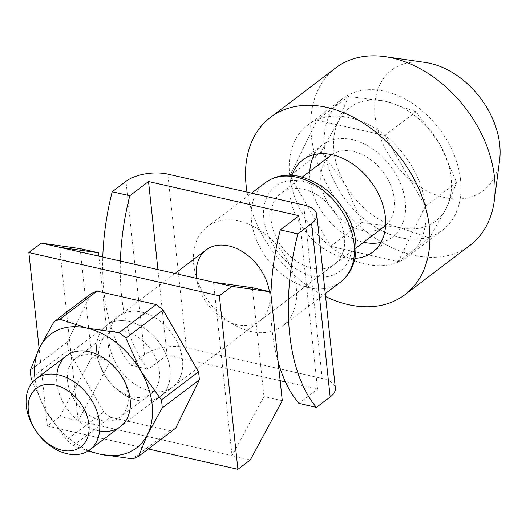 <?xml version="1.0" encoding="UTF-8"?>
<svg xmlns="http://www.w3.org/2000/svg" width="526" height="526" viewBox="0 0 526 526"><rect width="100%" height="100%" fill="white"/><g stroke="black" fill="none" stroke-linecap="round" stroke-linejoin="round"><path stroke-width="0.39" stroke-dasharray="2.63 1.97" d="M250.909 331.505A62.311 44.342 52.8 0 1 198.881 284.362A62.311 44.342 52.8 0 1 207.369 226.647A62.311 44.342 52.8 0 1 239.113 221.091A62.311 44.342 52.8 0 1 291.141 268.234A62.311 44.342 52.8 0 1 282.659 325.949A62.311 44.342 52.8 0 1 250.909 331.505M271.173 220.374A44.506 31.672 -127.2 0 0 296.223 260.968A44.506 31.672 -127.2 0 0 334.694 264.157A44.506 31.672 -127.2 0 0 344.445 237.002A44.506 31.672 -127.2 0 0 303.594 189.261A44.506 31.672 -127.2 0 0 280.917 193.226A44.506 31.672 -127.2 0 0 271.173 220.374M269.411 291.575A44.506 31.672 52.8 0 1 269.687 293.679A44.506 31.672 52.8 0 1 259.943 320.834A44.506 31.672 52.8 0 1 221.466 317.645A44.506 31.672 52.8 0 1 196.415 277.051M120.375 261.067A169.129 90.689 102.8 0 0 148.332 369.245L130.75 365.254L144.505 354.826A30.265 13.742 173.9 0 1 186.362 347.633L322.208 378.464A30.265 13.742 173.9 0 1 335.358 388.096M130.75 365.254A169.129 90.689 -77.2 0 1 102.787 257.076M298.834 403.403L317.572 389.194L299.031 215.693M278.142 361.888A169.129 90.689 -77.2 0 1 270.91 294.212M280.154 380.699L167.071 355.037L157.938 269.588M317.572 389.194L285.473 381.909M167.071 355.037L148.332 369.245M109.198 343.176A44.506 31.672 -127.2 0 0 134.248 383.763A44.506 31.672 -127.2 0 0 172.725 386.952A44.506 31.672 -127.2 0 0 182.469 359.804A44.506 31.672 -127.2 0 0 141.619 312.056A44.506 31.672 -127.2 0 0 118.948 316.021A44.506 31.672 -127.2 0 0 109.198 343.176M96.738 352.617A44.506 31.672 -127.2 0 0 121.789 393.211A44.506 31.672 -127.2 0 0 160.266 396.4A44.506 31.672 -127.2 0 0 170.01 369.245A44.506 31.672 -127.2 0 0 144.966 328.658A44.506 31.672 -127.2 0 0 106.489 325.469A44.506 31.672 -127.2 0 0 96.738 352.617A44.506 31.672 -127.2 0 0 137.588 400.365A44.506 31.672 -127.2 0 0 170.01 369.245A44.506 31.672 -127.2 0 0 129.159 321.504A44.506 31.672 -127.2 0 0 96.738 352.617M148.293 448.967L47.393 426.067L59.852 416.618L91.78 357.47L80.149 248.62M59.852 416.618L78.17 420.78L110.098 361.625L91.78 357.47M59.629 247.279L78.17 420.78L232.045 455.7L263.973 396.545L252.342 287.702M282.291 400.7L263.973 396.545M213.503 282.199L232.045 455.7L250.363 459.855M47.393 426.067L39.115 348.62M110.098 361.625L98.829 256.175M425.383 62.482A75.705 53.869 -127.2 0 0 375.071 116.312A75.705 53.869 -127.2 0 0 436.922 195.304A75.705 53.869 -127.2 0 0 499.588 160.358M335.673 67.933A111.269 79.176 -127.2 0 0 311.307 135.813A111.269 79.176 -127.2 0 0 373.927 237.292A111.269 79.176 -127.2 0 0 470.119 245.267M247.069 192.121A111.269 79.176 -127.2 0 0 325.574 296.546M291.963 175.316A57.86 41.173 -127.2 0 0 290.082 195.212A57.86 41.173 -127.2 0 0 354.918 258.358M380.982 242.387A57.86 41.173 -127.2 0 0 392.6 237.016A57.86 41.173 -127.2 0 0 405.27 201.714A57.86 41.173 -127.2 0 0 372.704 148.943A57.86 41.173 -127.2 0 0 322.688 144.801A57.86 41.173 -127.2 0 0 314.37 154.532M309.794 171.331A57.86 41.173 -127.2 0 0 310.018 180.096A57.86 41.173 -127.2 0 0 363.571 242.269M331.834 154.67A44.506 31.672 52.8 0 1 369.962 159.141A44.506 31.672 52.8 0 1 394.283 199.222A44.506 31.672 52.8 0 1 385.565 225.542M384.532 226.371A44.506 31.672 52.8 0 1 346.055 223.182A44.506 31.672 52.8 0 1 321.011 182.594A44.506 31.672 52.8 0 1 330.755 155.44M321.281 151.797L338.396 121.394A71.214 50.674 -127.2 0 0 333.911 151.153A71.214 50.674 -127.2 0 0 345.135 184.481A71.214 50.674 -127.2 0 0 399.273 227.548A71.214 50.674 -127.2 0 0 446.666 207.52A71.214 50.674 -127.2 0 0 451.15 177.762A71.214 50.674 -127.2 0 0 439.927 144.433L456.653 182.515L446.666 207.52L429.558 237.93L399.273 227.548L361.868 222.57L345.135 184.481L321.281 151.797L289.957 175.546L317.06 120.132L384.743 135.498L425.33 206.264L398.228 261.678L330.545 246.319L289.957 175.546M425.639 206.337A82.608 58.781 -127.2 0 0 379.147 131A82.608 58.781 -127.2 0 0 307.736 125.083A82.608 58.781 -127.2 0 0 289.648 175.474A82.608 58.781 -127.2 0 0 336.14 250.81A82.608 58.781 -127.2 0 0 407.551 256.734A82.608 58.781 -127.2 0 0 425.639 206.337M460.526 179.885A82.608 58.781 -127.2 0 0 414.034 104.549A82.608 58.781 -127.2 0 0 342.623 98.632A82.608 58.781 -127.2 0 0 324.535 149.029A82.608 58.781 -127.2 0 0 371.027 224.365A82.608 58.781 -127.2 0 0 442.438 230.283A82.608 58.781 -127.2 0 0 460.526 179.885M439.927 144.433A71.214 50.674 -127.2 0 0 385.788 101.367A71.214 50.674 -127.2 0 0 338.396 121.394L348.383 96.383L385.788 101.367L416.073 111.749L439.927 144.433M425.33 206.264L456.653 182.515M398.228 261.678L429.558 237.93M384.743 135.498L416.073 111.749M317.06 120.132L348.383 96.383M330.545 246.319L361.868 222.57M98.77 357.332A36.8 26.188 -127.2 0 0 119.481 390.89A36.8 26.188 -127.2 0 0 151.291 393.533A36.8 26.188 -127.2 0 0 159.352 371.08A36.8 26.188 -127.2 0 0 138.64 337.521A36.8 26.188 -127.2 0 0 106.831 334.884A36.8 26.188 -127.2 0 0 98.77 357.332M67.532 381.015A36.8 26.188 -127.2 0 0 88.243 414.573A36.8 26.188 -127.2 0 0 120.053 417.217A36.8 26.188 -127.2 0 0 128.114 394.763A36.8 26.188 -127.2 0 0 107.403 361.204A36.8 26.188 -127.2 0 0 75.593 358.568A36.8 26.188 -127.2 0 0 67.532 381.015M56.828 374.525A44.506 31.672 -127.2 0 0 56.867 382.849A44.506 31.672 -127.2 0 0 99.618 430.972M31.146 378.181L68.255 350.046A79.755 56.755 52.8 0 1 67.722 346.036A79.755 56.755 52.8 0 1 67.4 342.071L30.298 370.205M110.552 417.315A79.755 56.755 52.8 0 1 103.714 411.871L66.605 440.006A79.755 56.755 -127.2 0 0 73.443 445.45L110.552 417.315L169.681 430.735L132.578 458.869M175.671 428.203A79.755 56.755 52.8 0 1 169.681 430.735M73.443 445.45L88.125 450.979M32.592 382.113L46.11 411.187A71.214 50.674 -127.2 0 0 88.841 450.512M35.097 379.627A71.214 50.674 -127.2 0 0 46.11 411.187L66.605 440.006M103.714 411.871L68.255 350.046M67.4 342.071L91.077 293.666M340.467 282.12A62.311 44.342 52.8 0 1 308.723 287.676A62.311 44.342 52.8 0 1 256.695 240.533A62.311 44.342 52.8 0 1 265.176 182.818M302.752 181.371A53.409 38.003 52.8 0 1 351.769 238.666A53.409 38.003 52.8 0 1 312.865 276.005A53.409 38.003 52.8 0 1 263.842 218.711A53.409 38.003 52.8 0 1 302.752 181.371M144.505 354.826L125.964 181.325M186.362 347.633L167.82 174.132M322.208 378.464L303.666 204.962M207.369 226.647L251.56 193.141M259.943 320.834L334.694 264.157M302.2 177.091L280.917 193.226M282.659 325.949L325.259 293.653M160.266 396.4L172.725 386.952M106.489 325.469L118.948 316.021M322.688 144.801L302.752 159.911M355.977 248.022L120.395 426.625M175.066 273.474L66.618 355.694M392.6 237.016L372.664 252.125M342.623 98.632L307.736 125.083M442.438 230.283L407.551 256.734M151.291 393.533L120.053 417.217M106.831 334.884L75.593 358.568"/><path stroke-width="0.79" d="M196.415 277.051A44.506 31.672 52.8 0 1 206.159 249.903A44.506 31.672 52.8 0 1 228.836 245.931A44.506 31.672 52.8 0 1 269.411 291.575M102.787 257.076A169.129 90.689 -77.2 0 1 112.202 191.753L125.964 181.325A30.265 13.742 173.9 0 1 167.82 174.132L303.666 204.962A30.265 13.742 173.9 0 1 316.81 214.595A30.265 13.742 173.9 0 1 311.629 223.465L297.874 233.892A169.129 90.689 102.8 0 0 316.415 407.394L298.834 403.403A169.129 90.689 -77.2 0 1 278.142 361.888M316.81 214.595L335.358 388.096A30.265 13.742 173.9 0 1 330.177 396.966L316.415 407.394M270.91 294.212A169.129 90.689 -77.2 0 1 280.292 229.901L299.031 215.693L148.529 181.542L129.791 195.744A169.129 90.689 102.8 0 0 120.375 261.067M157.938 269.588L148.529 181.542M285.473 381.909L280.154 380.699M112.202 191.753L129.791 195.744M280.292 229.901L297.874 233.892M80.149 248.62L41.311 243.124L59.629 247.279L98.467 252.782L80.149 248.62M270.66 291.858L252.342 287.702L213.503 282.199L231.821 286.354L270.66 291.858L282.291 400.7L250.363 459.855L237.903 469.304L148.293 448.967M231.821 286.354L219.362 295.803L28.851 252.565L41.311 243.124M59.629 247.279L213.503 282.199M39.115 348.62L28.851 252.565M237.903 469.304L219.362 295.803M98.829 256.175L98.467 252.782M325.574 296.546A111.269 79.176 -127.2 0 0 404.935 294.685L470.119 245.267A111.269 79.176 -127.2 0 0 494.322 200.557L499.588 160.358A75.705 53.869 -127.2 0 0 499.7 144.591A75.705 53.869 -127.2 0 0 425.383 62.482L385.256 56.696A111.269 79.176 -127.2 0 0 335.673 67.933L270.489 117.351A111.269 79.176 -127.2 0 0 246.122 185.231A111.269 79.176 -127.2 0 0 247.069 192.121M494.322 200.557A111.269 79.176 -127.2 0 0 494.486 177.38A111.269 79.176 -127.2 0 0 385.256 56.696M404.935 294.685A111.269 79.176 -127.2 0 0 429.301 226.805A111.269 79.176 -127.2 0 0 366.675 125.326A111.269 79.176 -127.2 0 0 270.489 117.351M354.918 258.358A57.86 41.173 -127.2 0 0 372.664 252.125A57.86 41.173 -127.2 0 0 385.334 216.83A57.86 41.173 -127.2 0 0 352.775 164.059A57.86 41.173 -127.2 0 0 302.752 159.911A57.86 41.173 -127.2 0 0 291.963 175.316M314.37 154.532A57.86 41.173 -127.2 0 0 309.794 171.331M385.565 225.542A44.506 31.672 52.8 0 1 384.532 226.371L355.977 248.022M26.3 406.026A44.506 31.672 -127.2 0 0 51.351 446.613A44.506 31.672 -127.2 0 0 89.828 449.802A44.506 31.672 -127.2 0 0 99.572 422.654A44.506 31.672 -127.2 0 0 74.521 382.06A44.506 31.672 -127.2 0 0 36.044 378.871A44.506 31.672 -127.2 0 0 26.3 406.026M28.332 410.734A36.8 26.188 -127.2 0 0 62.107 450.21A36.8 26.188 -127.2 0 0 88.914 424.482A36.8 26.188 -127.2 0 0 55.138 385.006A36.8 26.188 -127.2 0 0 28.332 410.734M363.571 242.269A57.86 41.173 -127.2 0 0 380.982 242.387M302.2 177.091L330.755 155.44A44.506 31.672 52.8 0 1 331.834 154.67M99.618 430.972A44.506 31.672 -127.2 0 0 130.146 399.477A44.506 31.672 -127.2 0 0 93.299 352.867A44.506 31.672 -127.2 0 0 56.828 374.525M53.968 321.8L91.077 293.666A79.755 56.755 52.8 0 1 97.067 291.134L59.957 319.269A79.755 56.755 -127.2 0 0 53.968 321.8L39.371 348.094A71.214 50.674 -127.2 0 0 34.887 377.859A71.214 50.674 -127.2 0 0 35.097 379.627M119.093 332.688L156.202 304.554A79.755 56.755 52.8 0 1 163.04 309.998L125.931 338.133A79.755 56.755 -127.2 0 0 119.093 332.688L86.764 328.073A71.214 50.674 -127.2 0 0 39.371 348.094L30.298 370.205A79.755 56.755 -127.2 0 0 30.62 374.17A79.755 56.755 -127.2 0 0 31.146 378.181L32.592 382.113M161.39 399.957L198.499 371.823A79.755 56.755 52.8 0 1 199.025 375.834A79.755 56.755 52.8 0 1 199.347 379.798L162.245 407.933A79.755 56.755 -127.2 0 0 161.923 403.968A79.755 56.755 -127.2 0 0 161.39 399.957L140.902 371.139A71.214 50.674 -127.2 0 0 86.764 328.073L59.957 319.269M88.125 450.979L100.249 454.254L132.578 458.869A79.755 56.755 -127.2 0 0 138.568 456.338L147.642 434.226A71.214 50.674 -127.2 0 0 152.126 404.461A71.214 50.674 -127.2 0 0 140.902 371.139L125.931 338.133M138.568 456.338L175.671 428.203L199.347 379.798M88.841 450.512A71.214 50.674 -127.2 0 0 100.249 454.254A71.214 50.674 -127.2 0 0 147.642 434.226L162.245 407.933M97.067 291.134L156.202 304.554M163.04 309.998L198.499 371.823M265.176 182.818A62.311 44.342 52.8 0 1 296.92 177.262A62.311 44.342 52.8 0 1 348.948 224.405A62.311 44.342 52.8 0 1 340.467 282.12C348.791 275.624 353.794 266.636 355.471 255.169C356.963 243.689 354.997 231.913 349.58 219.835C338.356 196.941 321.741 182.483 299.735 176.466C286.486 173.58 274.966 175.697 265.176 182.818L251.56 193.141M330.177 396.966L311.629 223.465M325.259 293.653L340.467 282.12M120.395 426.625L89.828 449.802M206.159 249.903L175.066 273.474M66.618 355.694L36.044 378.871"/></g></svg>
